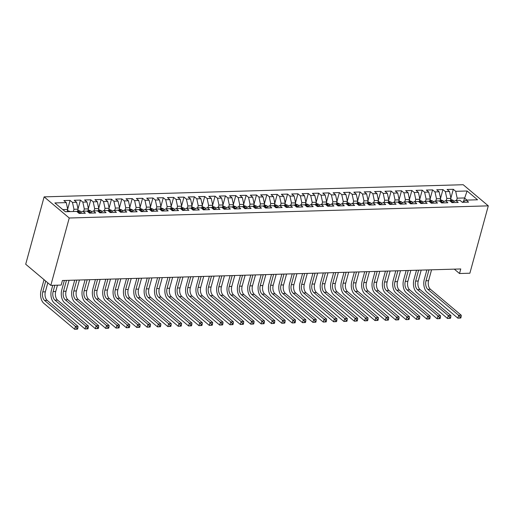 <?xml version="1.0" encoding="UTF-8"?>
<svg xmlns="http://www.w3.org/2000/svg" width="514" height="514" viewBox="0 0 514 514"><rect width="100%" height="100%" fill="white"/><g stroke="black" fill="none" stroke-linecap="round" stroke-linejoin="round"><path stroke-width="0.77" d="M454.312 269.143L459.516 273.525L460.762 268.957L62.419 280.503L61.172 285.071L50.815 285.373L25.7 264.235L44.127 196.868L463.185 184.719L488.3 205.857L69.242 218.007L44.127 196.868M463.397 201.706L467.097 190.99L455.706 191.317L453.297 189.293L447.084 189.473L449.493 191.504L445.349 191.619L442.939 189.595L436.727 189.775L439.136 191.799L434.992 191.921L432.582 189.891L426.369 190.071L428.779 192.101L424.635 192.223L422.225 190.193L416.012 190.373L418.422 192.403L414.278 192.519L411.868 190.495L405.655 190.675L408.065 192.699L403.92 192.821L401.511 190.79L395.298 190.97L397.707 193.001L393.563 193.123L391.154 191.092L384.941 191.272L387.35 193.303L383.206 193.425L380.797 191.394L374.584 191.574L376.993 193.605L372.849 193.72L370.44 191.696L364.227 191.876L366.636 193.9L362.492 194.022L360.083 191.992L353.87 192.172L356.279 194.202L352.135 194.324L349.726 192.294L343.506 192.474L345.916 194.504L341.778 194.62L339.368 192.596L333.149 192.776L335.558 194.8L331.421 194.922L329.011 192.891L322.792 193.078L325.201 195.102L321.064 195.224L318.654 193.193L312.435 193.373L314.844 195.404L310.707 195.526L308.297 193.495L302.078 193.675L304.487 195.706L300.349 195.821L297.94 193.797L291.721 193.977L294.13 196.001L289.986 196.123L287.577 194.093L281.364 194.273L283.773 196.303L279.629 196.425L277.219 194.395L271.007 194.575L273.416 196.605L269.272 196.721L266.862 194.697L260.649 194.877L263.059 196.901L258.915 197.023L256.505 194.999L250.292 195.179L252.702 197.203L248.558 197.325L246.148 195.294L239.935 195.474L242.345 197.504L238.2 197.627L235.791 195.596L229.578 195.776L231.987 197.806L227.843 197.922L225.434 195.898L219.221 196.078L221.63 198.102L217.486 198.224L215.077 196.194L208.864 196.374L211.273 198.404L207.129 198.526L204.72 196.496L198.507 196.676L200.916 198.706L196.772 198.822L194.363 196.798L188.15 196.978L190.559 199.008L186.415 199.124L184.006 197.1L177.793 197.28L180.202 199.303L176.058 199.426L173.648 197.395L167.435 197.575L169.845 199.605L165.701 199.728L163.291 197.697L157.078 197.877L159.488 199.907L155.344 200.023L152.934 197.999L146.721 198.179L149.131 200.203L144.987 200.325L142.577 198.295L136.364 198.475L138.774 200.505L134.629 200.627L132.22 198.597L126.007 198.777L128.416 200.807L124.272 200.929L121.863 198.899L115.65 199.079L118.059 201.109L113.915 201.225L111.506 199.201L105.293 199.381L107.702 201.404L103.558 201.527L101.149 199.496L94.936 199.676L97.345 201.706L93.201 201.829L90.792 199.798L84.579 199.978L86.988 202.008L82.844 202.124L80.435 200.1L74.215 200.28L76.625 202.304L72.487 202.426L70.077 200.396L63.858 200.576L66.267 202.606L67.739 209.461L62.798 209.603M467.097 190.99L477.551 199.785L466.159 200.119L462.343 202.317L459.946 200.299L455.802 200.421L451.986 202.619L449.589 200.601L445.445 200.717L441.629 202.914M462.356 202.323L468.569 202.143L466.159 200.119M451.999 202.625L458.212 202.445L455.802 200.421M435.088 201.019L431.272 203.216L437.498 203.049L435.088 201.019L439.232 200.897L441.642 202.927L447.855 202.747L445.445 200.717M431.285 203.229L428.875 201.199L424.731 201.321L420.915 203.518M404.017 201.918L400.2 204.116L406.426 203.949L404.017 201.918L408.155 201.796L410.57 203.827L416.783 203.647L414.374 201.617L418.518 201.501L420.927 203.525L427.14 203.345L424.731 201.321M400.207 204.129L397.797 202.098L393.66 202.22L389.837 204.418M383.303 202.522L379.48 204.72L385.712 204.546L383.303 202.522L387.44 202.4L389.85 204.431L396.069 204.244L393.66 202.22M379.493 204.726L377.083 202.702L372.946 202.818L369.123 205.015M341.868 203.717L338.051 205.915L344.277 205.748L341.868 203.717L346.012 203.602L348.421 205.626L354.634 205.446L352.225 203.422L356.369 203.3L358.778 205.33L364.998 205.15L362.588 203.12L366.726 202.998L369.136 205.028L375.355 204.848L372.946 202.818M338.064 205.928L335.655 203.897L331.511 204.019L327.694 206.217M310.797 204.623L306.98 206.821L313.206 206.647L310.797 204.623L314.941 204.501L317.35 206.532L323.563 206.352L321.154 204.321L325.298 204.199L327.707 206.23L333.92 206.05L331.511 204.019M306.993 206.827L304.584 204.803L300.439 204.919L296.623 207.116M290.082 205.221L286.266 207.418L292.492 207.251L290.082 205.221L294.226 205.099L296.636 207.129L302.849 206.949L300.439 204.919M286.279 207.431L283.869 205.401L279.725 205.523L275.909 207.72L273.512 205.703L269.368 205.818L265.552 208.022M275.922 207.727L282.135 207.547L279.725 205.523M259.011 206.12L255.195 208.318L261.42 208.151L259.011 206.12L263.155 206.005L265.565 208.029L271.777 207.849L269.368 205.818M255.207 208.331L252.798 206.3L248.654 206.422L244.837 208.62M227.94 207.02L224.123 209.217L230.349 209.05L227.94 207.02L232.084 206.904L234.493 208.928L240.706 208.748L238.297 206.724L242.441 206.602L244.85 208.633L251.063 208.453L248.654 206.422M224.136 209.23L221.727 207.2L217.583 207.322L213.766 209.519M186.511 208.221L182.695 210.419L188.921 210.252L186.511 208.221L190.655 208.106L193.065 210.13L199.278 209.95L196.868 207.926L201.013 207.804L203.422 209.828L209.635 209.648L207.226 207.624L211.37 207.502L213.779 209.532L219.992 209.352L217.583 207.322M182.708 210.432L180.298 208.401L176.154 208.523L172.338 210.721M155.44 209.121L151.624 211.318L157.849 211.151L155.44 209.121L159.584 209.005L161.994 211.029L168.207 210.849L165.797 208.825L169.941 208.703L172.351 210.734L178.564 210.554L176.154 208.523M151.636 211.331L149.227 209.301L145.083 209.423L141.266 211.62M134.726 209.725L130.909 211.922L137.135 211.749L134.726 209.725L138.864 209.603L141.279 211.633L147.492 211.453L145.083 209.423M130.916 211.935L128.506 209.905L124.369 210.027L120.546 212.224M103.655 210.624L99.832 212.822L106.064 212.655L103.655 210.624L107.792 210.502L110.202 212.533L116.421 212.353L114.012 210.322L118.149 210.207L120.559 212.231L126.778 212.051L124.369 210.027M99.844 212.835L97.435 210.804L93.297 210.926L89.475 213.124M66.267 202.606L54.876 202.94L65.329 211.736L76.721 211.402L79.13 213.432L85.35 213.252L82.934 211.222L87.078 211.106L89.487 213.13L95.707 212.95L93.297 210.926M73.341 211.505L73.952 209.282L78.096 209.159L77.338 211.922M72.487 202.426L73.952 209.282M76.625 202.304L78.096 209.159M83.698 211.203L84.309 208.98L88.453 208.857L87.695 211.62M82.844 202.124L84.309 208.98M86.988 202.008L88.453 208.857M82.934 211.222L79.117 213.419M94.056 210.901L94.666 208.678L98.81 208.555L98.052 211.325M93.201 201.829L94.666 208.678M97.345 201.706L98.81 208.555M104.413 210.605L105.023 208.376L109.167 208.26L108.409 211.023M103.558 201.527L105.023 208.376M107.702 201.404L109.167 208.26M114.77 210.303L115.38 208.08L119.524 207.958L118.766 210.721M113.915 201.225L115.38 208.08M118.059 201.109L119.524 207.958M114.012 210.322L110.189 212.52M125.127 210.001L125.737 207.778L129.881 207.656L129.123 210.419M124.272 200.929L125.737 207.778M128.416 200.807L129.881 207.656M135.484 209.699L136.094 207.476L140.238 207.36L139.48 210.123M134.629 200.627L136.094 207.476M138.774 200.505L140.238 207.36M145.841 209.404L146.451 207.181L150.596 207.058L149.837 209.821M144.987 200.325L146.451 207.181M149.131 200.203L150.596 207.058M156.198 209.102L156.809 206.879L160.953 206.756L160.195 209.519M155.344 200.023L156.809 206.879M159.488 199.907L160.953 206.756M166.555 208.8L167.166 206.577L171.31 206.455L170.552 209.217M165.701 199.728L167.166 206.577M169.845 199.605L171.31 206.455M165.797 208.825L161.981 211.023M176.912 208.504L177.523 206.275L181.667 206.159L180.909 208.922M176.058 199.426L177.523 206.275M180.202 199.303L181.667 206.159M187.276 208.202L187.88 205.979L192.024 205.857L191.266 208.62M186.415 199.124L187.88 205.979M190.559 199.008L192.024 205.857M197.633 207.9L198.237 205.677L202.381 205.555L201.623 208.318M196.772 198.822L198.237 205.677M200.916 198.706L202.381 205.555M196.868 207.926L193.052 210.123M207.99 207.598L208.594 205.375L212.738 205.259L211.98 208.022M207.129 198.526L208.594 205.375M211.273 198.404L212.738 205.259M207.226 207.624L203.409 209.821M218.347 207.303L218.951 205.08L223.095 204.957L222.337 207.72M217.486 198.224L218.951 205.08M221.63 198.102L223.095 204.957M228.704 207.001L229.308 204.778L233.452 204.656L232.701 207.418M227.843 197.922L229.308 204.778M231.987 197.806L233.452 204.656M239.061 206.699L239.665 204.476L243.809 204.354L243.058 207.116M238.2 197.627L239.665 204.476M242.345 197.504L243.809 204.354M238.297 206.724L234.48 208.922M249.418 206.397L250.022 204.174L254.167 204.058L253.415 206.821M248.558 197.325L250.022 204.174M252.702 197.203L254.167 204.058M259.776 206.101L260.38 203.878L264.524 203.756L263.772 206.519M258.915 197.023L260.38 203.878M263.059 196.901L264.524 203.756M270.133 205.799L270.737 203.576L274.881 203.454L274.129 206.217M269.272 196.721L270.737 203.576M273.416 196.605L274.881 203.454M280.49 205.497L281.1 203.274L285.238 203.158L284.486 205.921M279.629 196.425L281.1 203.274M283.773 196.303L285.238 203.158M290.847 205.202L291.457 202.979L295.595 202.857L294.843 205.619M289.986 196.123L291.457 202.979M294.13 196.001L295.595 202.857M301.204 204.9L301.814 202.677L305.952 202.555L305.2 205.317M300.349 195.821L301.814 202.677M304.487 195.706L305.952 202.555M311.561 204.598L312.171 202.375L316.309 202.253L315.557 205.015M310.707 195.526L312.171 202.375M314.844 195.404L316.309 202.253M321.918 204.296L322.529 202.073L326.666 201.957L325.915 204.72M321.064 195.224L322.529 202.073M325.201 195.102L326.666 201.957M321.154 204.321L317.337 206.519M332.275 204L332.886 201.777L337.03 201.655L336.272 204.418M331.421 194.922L332.886 201.777M335.558 194.8L337.03 201.655M342.632 203.698L343.243 201.475L347.387 201.353L346.629 204.116M341.778 194.62L343.243 201.475M345.916 194.504L347.387 201.353M352.989 203.396L353.6 201.173L357.744 201.058L356.986 203.82M352.135 194.324L353.6 201.173M356.279 194.202L357.744 201.058M352.225 203.422L348.408 205.619M363.347 203.101L363.957 200.871L368.101 200.756L367.343 203.518M362.492 194.022L363.957 200.871M366.636 193.9L368.101 200.756M362.588 203.12L358.766 205.317M373.704 202.799L374.314 200.576L378.458 200.454L377.7 203.216M372.849 193.72L374.314 200.576M376.993 193.605L378.458 200.454M384.061 202.497L384.671 200.274L388.815 200.152L388.057 202.914M383.206 193.425L384.671 200.274M387.35 193.303L388.815 200.152M394.418 202.195L395.028 199.972L399.172 199.856L398.414 202.619M393.563 193.123L395.028 199.972M397.707 193.001L399.172 199.856M404.775 201.899L405.385 199.676L409.529 199.554L408.771 202.317M403.92 192.821L405.385 199.676M408.065 192.699L409.529 199.554M415.132 201.597L415.742 199.374L419.887 199.252L419.128 202.015M414.278 192.519L415.742 199.374M418.422 192.403L419.887 199.252M414.374 201.617L410.557 203.814M425.489 201.295L426.1 199.072L430.244 198.95L429.486 201.719M424.635 192.223L426.1 199.072M428.779 192.101L430.244 198.95M435.846 201L436.457 198.77L440.601 198.655L439.843 201.417M434.992 191.921L436.457 198.77M439.136 191.799L440.601 198.655M446.203 200.698L446.814 198.475L450.958 198.353L450.2 201.115M445.349 191.619L446.814 198.475M449.493 191.504L450.958 198.353M456.567 200.396L457.171 198.173L464.425 197.961L466.956 200.094M455.706 191.317L457.171 198.173M459.516 273.525L469.873 273.223L488.3 205.857M50.815 285.373L69.242 218.007M70.296 211.601L67.135 211.659L67.739 209.461M453.297 189.293L450.894 198.07M442.939 189.595L440.537 198.365M432.582 189.891L430.179 198.667M422.225 190.193L419.822 198.969M411.868 190.495L409.465 199.265M401.511 190.79L399.108 199.567M391.154 191.092L388.751 199.869M380.797 191.394L378.394 200.171M370.44 191.696L368.037 200.466M360.083 191.992L357.68 200.768M349.726 192.294L347.323 201.07M339.368 192.596L336.966 201.372M329.011 192.891L326.608 201.668M318.654 193.193L316.251 201.97M308.297 193.495L305.894 202.272M297.94 193.797L295.537 202.567M287.577 194.093L285.18 202.869M277.219 194.395L274.823 203.171M266.862 194.697L264.466 203.473M256.505 194.999L254.109 203.769M246.148 195.294L243.752 204.071M235.791 195.596L233.395 204.373M225.434 195.898L223.037 204.668M215.077 196.194L212.68 204.97M204.72 196.496L202.323 205.272M194.363 196.798L191.966 205.574M184.006 197.1L181.603 205.87M173.648 197.395L171.246 206.172M163.291 197.697L160.888 206.474M152.934 197.999L150.531 206.769M142.577 198.295L140.174 207.071M132.22 198.597L129.817 207.373M121.863 198.899L119.46 207.675M111.506 199.201L109.103 207.971M101.149 199.496L98.746 208.273M90.792 199.798L88.389 208.575M80.435 200.1L78.032 208.877M70.077 200.396L67.675 209.172M450.675 199.393L453.521 200.492A3.386 1.979 88.3 0 1 454.158 201.366M460.814 318.005L461.129 316.862L460.094 316.894L459.779 318.037L460.814 318.005L457.884 318.172L427.038 292.209A9.58 5.596 88.3 0 1 424.288 279.359L426.871 269.94M452.506 202.317A3.386 1.979 -91.7 0 0 452.018 201.122C451.138 200.505 450.72 200.518 450.778 201.154A3.386 1.979 88.3 0 1 451.131 201.899M450.688 200.833L450.778 201.154M431.561 269.805L428.58 280.715A6.386 3.733 -91.7 0 0 430.411 289.279L461.257 315.243L458.668 315.32L460.094 316.894M428.972 269.882L425.99 280.785A6.386 3.733 -91.7 0 0 427.821 289.35L458.668 315.32L457.884 318.172L459.779 318.037M461.129 316.862L461.257 315.243M440.318 199.695L443.158 200.794A3.386 1.979 88.3 0 1 443.8 201.668M450.457 318.307L450.772 317.164L449.737 317.196L449.422 318.339L450.457 318.307L447.527 318.474L416.681 292.505A9.58 5.596 88.3 0 1 413.931 279.661L416.507 270.242M442.149 202.612A3.386 1.979 -91.7 0 0 441.661 201.417C440.781 200.807 440.363 200.82 440.421 201.456A3.386 1.979 88.3 0 1 440.774 202.195M440.331 201.135L440.421 201.456M421.204 270.107L418.223 281.01A6.386 3.733 -91.7 0 0 420.054 289.581L450.9 315.545L448.311 315.615L449.737 317.196M418.614 270.178L415.633 281.087A6.386 3.733 -91.7 0 0 417.464 289.652L448.311 315.615L447.527 318.474L449.422 318.339M450.772 317.164L450.9 315.545M429.961 199.991L432.801 201.096A3.386 1.979 88.3 0 1 433.443 201.963M440.1 318.609L440.414 317.466L439.38 317.498L439.065 318.635L440.1 318.609L437.17 318.77L406.323 292.807A9.58 5.596 88.3 0 1 403.574 279.957L406.15 270.537M431.792 202.914A3.386 1.979 -91.7 0 0 431.304 201.719C430.424 201.102 430.006 201.115 430.064 201.758A3.386 1.979 88.3 0 1 430.417 202.497M429.974 201.43L430.064 201.758M410.847 270.403L407.859 281.312A6.386 3.733 -91.7 0 0 409.697 289.877L440.543 315.84L437.954 315.917L439.38 317.498M408.257 270.48L405.27 281.389A6.386 3.733 -91.7 0 0 407.107 289.954L437.954 315.917L437.17 318.77L439.065 318.635M440.414 317.466L440.543 315.84M419.604 200.293L422.444 201.392A3.386 1.979 88.3 0 1 423.086 202.265M429.743 318.905L430.057 317.768L429.023 317.793L428.708 318.937L429.743 318.905L426.813 319.072L395.966 293.108A9.58 5.596 88.3 0 1 393.216 280.258L395.793 270.839M421.435 203.216A3.386 1.979 -91.7 0 0 420.947 202.021C420.066 201.404 419.649 201.417 419.707 202.053A3.386 1.979 88.3 0 1 420.06 202.799M419.617 201.732L419.707 202.053M400.49 270.705L397.502 281.614A6.386 3.733 -91.7 0 0 399.339 290.179L430.186 316.142L427.597 316.219L429.023 317.793M397.9 270.782L394.913 281.685A6.386 3.733 -91.7 0 0 396.75 290.256L427.597 316.219L426.813 319.072L428.708 318.937M430.057 317.768L430.186 316.142M409.24 200.595L412.087 201.694A3.386 1.979 88.3 0 1 412.729 202.567M419.385 319.207L419.7 318.063L418.659 318.095L418.351 319.239L419.385 319.207L416.456 319.374L385.609 293.41A9.58 5.596 88.3 0 1 382.859 280.56L385.436 271.141M411.078 203.512A3.386 1.979 -91.7 0 0 410.59 202.323C409.703 201.706 409.292 201.719 409.35 202.355A3.386 1.979 88.3 0 1 409.703 203.094M409.26 202.034L409.35 202.355M390.132 271.007L387.145 281.916A6.386 3.733 -91.7 0 0 388.982 290.481L419.829 316.444L417.239 316.521L418.659 318.095M387.543 271.077L384.556 281.987A6.386 3.733 -91.7 0 0 386.387 290.551L417.239 316.521L416.456 319.374L418.351 319.239M419.7 318.063L419.829 316.444M398.883 200.897L401.73 201.996A3.386 1.979 88.3 0 1 402.372 202.869M409.028 319.509L409.343 318.365L408.302 318.397L407.994 319.535L409.028 319.509L406.099 319.676L375.252 293.706A9.58 5.596 88.3 0 1 372.502 280.862L375.079 271.443M400.721 203.814A3.386 1.979 -91.7 0 0 400.233 202.619C399.346 202.008 398.935 202.015 398.992 202.657A3.386 1.979 88.3 0 1 399.339 203.396M398.903 202.336L398.992 202.657M379.775 271.302L376.788 282.212A6.386 3.733 -91.7 0 0 378.619 290.776L409.472 316.746L406.882 316.817L408.302 318.397M377.186 271.379L374.198 282.289A6.386 3.733 -91.7 0 0 376.03 290.853L406.882 316.817L406.099 319.676L407.994 319.535M409.343 318.365L409.472 316.746M388.526 201.192L391.372 202.298A3.386 1.979 88.3 0 1 392.015 203.165M398.671 319.804L398.986 318.667L397.945 318.693L397.637 319.837L398.671 319.804L395.741 319.971L364.895 294.008A9.58 5.596 88.3 0 1 362.145 281.158L364.722 271.739M390.364 204.116A3.386 1.979 -91.7 0 0 389.875 202.921C388.989 202.304 388.578 202.317 388.635 202.959A3.386 1.979 88.3 0 1 388.982 203.698M388.545 202.632L388.635 202.959M369.418 271.604L366.431 282.514A6.386 3.733 -91.7 0 0 368.262 291.078L399.115 317.042L396.525 317.119L397.945 318.693M366.829 271.681L363.841 282.591A6.386 3.733 -91.7 0 0 365.672 291.155L396.525 317.119L395.741 319.971L397.637 319.837M398.986 318.667L399.115 317.042M378.169 201.494L381.015 202.593A3.386 1.979 88.3 0 1 381.658 203.467M388.314 320.106L388.629 318.963L387.588 318.995L387.28 320.138L388.314 320.106L385.384 320.273L354.538 294.31A9.58 5.596 88.3 0 1 351.788 281.46L354.364 272.041M380.007 204.418A3.386 1.979 -91.7 0 0 379.518 203.223C378.632 202.606 378.22 202.619 378.278 203.255A3.386 1.979 88.3 0 1 378.625 204M378.188 202.934L378.278 203.255M359.061 271.906L356.074 282.816A6.386 3.733 -91.7 0 0 357.905 291.38L388.757 317.344L386.168 317.421L387.588 318.995M356.472 271.983L353.484 282.886A6.386 3.733 -91.7 0 0 355.315 291.457L386.168 317.421L385.384 320.273L387.28 320.138M388.629 318.963L388.757 317.344M367.812 201.796L370.658 202.895A3.386 1.979 88.3 0 1 371.294 203.769M377.957 320.408L378.272 319.265L377.231 319.297L376.923 320.44L377.957 320.408L375.027 320.575L344.181 294.612A9.58 5.596 88.3 0 1 341.431 281.762L344.007 272.343M369.65 204.713A3.386 1.979 -91.7 0 0 369.161 203.518C368.275 202.908 367.863 202.921 367.921 203.557A3.386 1.979 88.3 0 1 368.268 204.296M367.831 203.236L367.921 203.557M348.704 272.208L345.716 283.111A6.386 3.733 -91.7 0 0 347.548 291.682L378.4 317.646L375.811 317.716L377.231 319.297M346.115 272.279L343.127 283.188A6.386 3.733 -91.7 0 0 344.958 291.753L375.811 317.716L375.027 320.575L376.923 320.44M378.272 319.265L378.4 317.646M357.455 202.092L360.301 203.197A3.386 1.979 88.3 0 1 360.937 204.064M367.6 320.71L367.908 319.567L366.874 319.599L366.566 320.736L367.6 320.71L364.67 320.871L333.824 294.907A9.58 5.596 88.3 0 1 331.074 282.064L333.65 272.645M359.292 205.015A3.386 1.979 -91.7 0 0 358.804 203.82C357.917 203.203 357.506 203.216 357.564 203.859A3.386 1.979 88.3 0 1 357.911 204.598M357.474 203.538L357.564 203.859M338.347 272.504L335.359 283.413A6.386 3.733 -91.7 0 0 337.19 291.978L368.043 317.948L365.454 318.018L366.874 319.599M335.758 272.581L332.77 283.49A6.386 3.733 -91.7 0 0 334.601 292.055L365.454 318.018L364.67 320.871L366.566 320.736M367.908 319.567L368.043 317.948M347.098 202.394L349.944 203.493A3.386 1.979 88.3 0 1 350.58 204.366M357.243 321.006L357.551 319.869L356.517 319.894L356.208 321.038L357.243 321.006L354.313 321.173L323.467 295.209A9.58 5.596 88.3 0 1 320.717 282.359L323.293 272.94M348.935 205.317A3.386 1.979 -91.7 0 0 348.447 204.122C347.56 203.505 347.149 203.518 347.207 204.154A3.386 1.979 88.3 0 1 347.554 204.9M347.117 203.833L347.207 204.154M327.99 272.805L325.002 283.715A6.386 3.733 -91.7 0 0 326.833 292.28L357.68 318.243L355.09 318.32L356.517 319.894M325.401 272.883L322.413 283.792A6.386 3.733 -91.7 0 0 324.244 292.357L355.09 318.32L354.313 321.173L356.208 321.038M357.551 319.869L357.68 318.243M336.741 202.696L339.587 203.795A3.386 1.979 88.3 0 1 340.223 204.668M346.886 321.308L347.194 320.164L346.16 320.196L345.851 321.34L346.886 321.308L343.956 321.475L313.11 295.511A9.58 5.596 88.3 0 1 310.36 282.661L312.936 273.242M338.578 205.613A3.386 1.979 -91.7 0 0 338.09 204.424C337.203 203.807 336.792 203.82 336.85 204.456A3.386 1.979 88.3 0 1 337.197 205.202M336.76 204.135L336.85 204.456M317.633 273.107L314.645 284.017A6.386 3.733 -91.7 0 0 316.476 292.582L347.323 318.545L344.733 318.622L346.16 320.196M315.043 273.178L312.056 284.088A6.386 3.733 -91.7 0 0 313.887 292.652L344.733 318.622L343.956 321.475L345.851 321.34M347.194 320.164L347.323 318.545M326.384 202.998L329.23 204.097A3.386 1.979 88.3 0 1 329.866 204.97M336.529 321.61L336.837 320.466L335.803 320.498L335.494 321.635L336.529 321.61L333.599 321.777L302.752 295.807A9.58 5.596 88.3 0 1 300.003 282.963L302.579 273.544M328.221 205.915A3.386 1.979 -91.7 0 0 327.733 204.72C326.846 204.109 326.435 204.116 326.493 204.758A3.386 1.979 88.3 0 1 326.84 205.497M326.403 204.437L326.493 204.758M307.276 273.409L304.288 284.313A6.386 3.733 -91.7 0 0 306.119 292.877L336.966 318.847L334.376 318.918L335.803 320.498M304.686 273.48L301.699 284.39A6.386 3.733 -91.7 0 0 303.53 292.954L334.376 318.918L333.599 321.777L335.494 321.635M336.837 320.466L336.966 318.847M316.026 203.293L318.873 204.399A3.386 1.979 88.3 0 1 319.509 205.266M326.172 321.905L326.48 320.768L325.446 320.794L325.137 321.937L326.172 321.905L323.242 322.072L292.395 296.109A9.58 5.596 88.3 0 1 289.645 283.259L292.222 273.84M317.864 206.217A3.386 1.979 -91.7 0 0 317.376 205.022C316.489 204.405 316.078 204.418 316.136 205.06A3.386 1.979 88.3 0 1 316.483 205.799M316.046 204.733L316.136 205.06M296.919 273.705L293.931 284.615A6.386 3.733 -91.7 0 0 295.762 293.179L326.608 319.143L324.019 319.22L325.446 320.794M294.329 273.782L291.342 284.692A6.386 3.733 -91.7 0 0 293.173 293.256L324.019 319.22L323.242 322.072L325.137 321.937M326.48 320.768L326.608 319.143M305.669 203.595L308.516 204.694A3.386 1.979 88.3 0 1 309.152 205.568M315.814 322.207L316.123 321.064L315.088 321.096L314.774 322.239L315.814 322.207L312.885 322.374L282.038 296.411A9.58 5.596 88.3 0 1 279.288 283.561L281.865 274.142M307.507 206.519A3.386 1.979 -91.7 0 0 307.019 205.324C306.132 204.707 305.721 204.72 305.772 205.356A3.386 1.979 88.3 0 1 306.126 206.101M305.689 205.035L305.772 205.356M286.555 274.007L283.574 284.917A6.386 3.733 -91.7 0 0 285.405 293.481L316.251 319.445L313.662 319.522L315.088 321.096M283.966 274.084L280.985 284.987A6.386 3.733 -91.7 0 0 282.816 293.558L313.662 319.522L312.885 322.374L314.774 322.239M316.123 321.064L316.251 319.445M295.312 203.897L298.159 204.996A3.386 1.979 88.3 0 1 298.795 205.87M305.457 322.509L305.766 321.366L304.731 321.398L304.416 322.541L305.457 322.509L302.528 322.676L271.681 296.713A9.58 5.596 88.3 0 1 268.931 283.863L271.508 274.444M297.15 206.814A3.386 1.979 -91.7 0 0 296.662 205.619C295.775 205.009 295.364 205.022 295.415 205.658A3.386 1.979 88.3 0 1 295.768 206.397M295.332 205.337L295.415 205.658M276.198 274.309L273.217 285.212A6.386 3.733 -91.7 0 0 275.048 293.783L305.894 319.747L303.305 319.824L304.731 321.398M273.609 274.38L270.627 285.289A6.386 3.733 -91.7 0 0 272.459 293.854L303.305 319.824L302.528 322.676L304.416 322.541M305.766 321.366L305.894 319.747M284.955 204.199L287.801 205.298A3.386 1.979 88.3 0 1 288.438 206.165M295.1 322.811L295.409 321.668L294.374 321.7L294.059 322.837L295.1 322.811L292.17 322.978L261.318 297.008A9.58 5.596 88.3 0 1 258.574 284.165L261.151 274.746M286.793 207.116A3.386 1.979 -91.7 0 0 286.304 205.921C285.418 205.304 285.007 205.317 285.058 205.96A3.386 1.979 88.3 0 1 285.411 206.699M284.968 205.639L285.058 205.96M265.841 274.604L262.86 285.514A6.386 3.733 -91.7 0 0 264.691 294.079L295.537 320.049L292.948 320.119L294.374 321.7M263.252 274.682L260.27 285.591A6.386 3.733 -91.7 0 0 262.101 294.156L292.948 320.119L292.17 322.978L294.059 322.837M295.409 321.668L295.537 320.049M274.598 204.495L277.444 205.594A3.386 1.979 88.3 0 1 278.08 206.467M284.743 323.107L285.052 321.97L284.017 321.995L283.702 323.139L284.743 323.107L281.813 323.274L250.96 297.31A9.58 5.596 88.3 0 1 248.217 284.46L250.793 275.041M276.436 207.418A3.386 1.979 -91.7 0 0 275.947 206.223C275.061 205.606 274.649 205.619 274.701 206.262A3.386 1.979 88.3 0 1 275.054 207.001M274.611 205.934L274.701 206.262M255.484 274.906L252.502 285.816A6.386 3.733 -91.7 0 0 254.334 294.381L285.18 320.344L282.591 320.421L284.017 321.995M252.894 274.984L249.913 285.893A6.386 3.733 -91.7 0 0 251.744 294.458L282.591 320.421L281.813 323.274L283.702 323.139M285.052 321.97L285.18 320.344M264.241 204.797L267.087 205.896A3.386 1.979 88.3 0 1 267.723 206.769M274.386 323.409L274.694 322.265L273.66 322.297L273.345 323.441L274.386 323.409L271.456 323.576L240.603 297.612A9.58 5.596 88.3 0 1 237.86 284.762L240.436 275.343M266.079 207.72A3.386 1.979 -91.7 0 0 265.59 206.525C264.704 205.908 264.286 205.921 264.344 206.557A3.386 1.979 88.3 0 1 264.697 207.303M264.254 206.236L264.344 206.557M245.127 275.208L242.145 286.118A6.386 3.733 -91.7 0 0 243.977 294.683L274.823 320.646L272.234 320.723L273.66 322.297M242.537 275.286L239.556 286.189A6.386 3.733 -91.7 0 0 241.387 294.753L272.234 320.723L271.456 323.576L273.345 323.441M274.694 322.265L274.823 320.646M253.884 205.099L256.73 206.198A3.386 1.979 88.3 0 1 257.366 207.071M264.023 323.711L264.337 322.567L263.303 322.599L262.988 323.736L264.023 323.711L261.099 323.878L230.246 297.908A9.58 5.596 88.3 0 1 227.503 285.064L230.079 275.645M255.721 208.016A3.386 1.979 -91.7 0 0 255.233 206.821C254.346 206.21 253.929 206.217 253.987 206.859A3.386 1.979 88.3 0 1 254.34 207.598M253.897 206.538L253.987 206.859M234.769 275.51L231.788 286.414A6.386 3.733 -91.7 0 0 233.619 294.978L264.466 320.948L261.877 321.019L263.303 322.599M232.18 275.581L229.199 286.491A6.386 3.733 -91.7 0 0 231.03 295.055L261.877 321.019L261.099 323.878L262.988 323.736M264.337 322.567L264.466 320.948M243.527 205.394L246.373 206.499A3.386 1.979 88.3 0 1 247.009 207.367M253.665 324.013L253.98 322.869L252.946 322.895L252.631 324.038L253.665 324.013L250.742 324.173L219.889 298.21A9.58 5.596 88.3 0 1 217.146 285.36L219.722 275.941M245.364 208.318A3.386 1.979 -91.7 0 0 244.876 207.123C243.989 206.506 243.572 206.519 243.63 207.161A3.386 1.979 88.3 0 1 243.983 207.9M243.54 206.834L243.63 207.161M224.412 275.806L221.431 286.716A6.386 3.733 -91.7 0 0 223.262 295.28L254.109 321.244L251.519 321.321L252.946 322.895M221.823 275.883L218.842 286.793A6.386 3.733 -91.7 0 0 220.673 295.357L251.519 321.321L250.742 324.173L252.631 324.038M253.98 322.869L254.109 321.244M233.17 205.696L236.016 206.795A3.386 1.979 88.3 0 1 236.652 207.669M243.308 324.308L243.623 323.171L242.589 323.197L242.274 324.34L243.308 324.308L240.385 324.475L209.532 298.512A9.58 5.596 88.3 0 1 206.789 285.662L209.365 276.243M235.001 208.62A3.386 1.979 -91.7 0 0 234.519 207.425C233.632 206.808 233.215 206.821 233.272 207.457A3.386 1.979 88.3 0 1 233.626 208.202M233.183 207.136L233.272 207.457M214.055 276.108L211.074 287.018A6.386 3.733 -91.7 0 0 212.905 295.582L243.752 321.546L241.162 321.623L242.589 323.197M211.466 276.185L208.485 287.088A6.386 3.733 -91.7 0 0 210.316 295.659L241.162 321.623L240.385 324.475L242.274 324.34M243.623 323.171L243.752 321.546M222.813 205.998L225.659 207.097A3.386 1.979 88.3 0 1 226.295 207.971M232.951 324.61L233.266 323.467L232.232 323.499L231.917 324.642L232.951 324.61L230.021 324.777L199.175 298.814A9.58 5.596 88.3 0 1 196.432 285.964L199.008 276.545M224.644 208.915A3.386 1.979 -91.7 0 0 224.162 207.72C223.275 207.11 222.858 207.123 222.915 207.759A3.386 1.979 88.3 0 1 223.269 208.498M222.825 207.438L222.915 207.759M203.698 276.41L200.717 287.313A6.386 3.733 -91.7 0 0 202.548 295.884L233.395 321.848L230.805 321.925L232.232 323.499M201.109 276.481L198.128 287.39A6.386 3.733 -91.7 0 0 199.959 295.955L230.805 321.925L230.021 324.777L231.917 324.642M233.266 323.467L233.395 321.848M212.455 206.3L215.302 207.399A3.386 1.979 88.3 0 1 215.938 208.266M222.594 324.912L222.909 323.769L221.875 323.801L221.56 324.938L222.594 324.912L219.664 325.079L188.818 299.109A9.58 5.596 88.3 0 1 186.074 286.266L188.651 276.847M214.287 209.217A3.386 1.979 -91.7 0 0 213.805 208.022C212.918 207.405 212.5 207.418 212.558 208.061A3.386 1.979 88.3 0 1 212.912 208.8M212.468 207.74L212.558 208.061M193.341 276.705L190.36 287.615A6.386 3.733 -91.7 0 0 192.191 296.18L223.037 322.149L220.448 322.22L221.875 323.801M190.752 276.783L187.771 287.692A6.386 3.733 -91.7 0 0 189.602 296.257L220.448 322.22L219.664 325.079L221.56 324.938M222.909 323.769L223.037 322.149M202.098 206.596L204.945 207.695A3.386 1.979 88.3 0 1 205.581 208.568M212.237 325.208L212.552 324.071L211.517 324.096L211.203 325.24L212.237 325.208L209.307 325.375L178.461 299.411A9.58 5.596 88.3 0 1 175.717 286.561L178.294 277.142M203.929 209.519A3.386 1.979 -91.7 0 0 203.448 208.324C202.561 207.707 202.143 207.72 202.201 208.363A3.386 1.979 88.3 0 1 202.555 209.102M202.111 208.035L202.201 208.363M182.984 277.007L180.003 287.917A6.386 3.733 -91.7 0 0 181.834 296.482L212.68 322.445L210.091 322.522L211.517 324.096M180.395 277.085L177.414 287.994A6.386 3.733 -91.7 0 0 179.245 296.559L210.091 322.522L209.307 325.375L211.203 325.24M212.552 324.071L212.68 322.445M191.741 206.898L194.588 207.997A3.386 1.979 88.3 0 1 195.224 208.87M201.88 325.51L202.195 324.366L201.16 324.398L200.846 325.542L201.88 325.51L198.95 325.677L168.104 299.713A9.58 5.596 88.3 0 1 165.36 286.863L167.937 277.444M193.572 209.821A3.386 1.979 -91.7 0 0 193.091 208.626C192.204 208.009 191.786 208.022 191.844 208.658A3.386 1.979 88.3 0 1 192.197 209.404M191.754 208.337L191.844 208.658M172.627 277.309L169.646 288.219A6.386 3.733 -91.7 0 0 171.477 296.784L202.323 322.747L199.734 322.824L201.16 324.398M170.038 277.387L167.056 288.29A6.386 3.733 -91.7 0 0 168.888 296.854L199.734 322.824L198.95 325.677L200.846 325.542M202.195 324.366L202.323 322.747M181.384 207.2L184.23 208.298A3.386 1.979 88.3 0 1 184.867 209.172M191.523 325.812L191.838 324.668L190.803 324.7L190.488 325.844L191.523 325.812L188.593 325.979L157.747 300.009A9.58 5.596 88.3 0 1 154.997 287.165L157.58 277.746M183.215 210.117A3.386 1.979 -91.7 0 0 182.727 208.922C181.847 208.311 181.429 208.318 181.487 208.96A3.386 1.979 88.3 0 1 181.84 209.699M181.397 208.639L181.487 208.96M162.27 277.611L159.289 288.515A6.386 3.733 -91.7 0 0 161.12 297.079L191.966 323.049L189.377 323.12L190.803 324.7M159.681 277.682L156.699 288.592A6.386 3.733 -91.7 0 0 158.53 297.156L189.377 323.12L188.593 325.979L190.488 325.844M191.838 324.668L191.966 323.049M171.027 207.495L173.867 208.6A3.386 1.979 88.3 0 1 174.509 209.468M181.166 326.114L181.481 324.97L180.446 325.002L180.131 326.139L181.166 326.114L178.236 326.274L147.389 300.311A9.58 5.596 88.3 0 1 144.64 287.461L147.216 278.042M172.858 210.419A3.386 1.979 -91.7 0 0 172.37 209.224C171.49 208.607 171.072 208.62 171.13 209.262A3.386 1.979 88.3 0 1 171.483 210.001M171.04 208.935L171.13 209.262M151.913 277.907L148.931 288.817A6.386 3.733 -91.7 0 0 150.763 297.381L181.609 323.345L179.02 323.422L180.446 325.002M149.323 277.984L146.342 288.894A6.386 3.733 -91.7 0 0 148.173 297.458L179.02 323.422L178.236 326.274L180.131 326.139M181.481 324.97L181.609 323.345M160.67 207.797L163.51 208.896A3.386 1.979 88.3 0 1 164.152 209.77M170.809 326.409L171.123 325.272L170.089 325.298L169.774 326.441L170.809 326.409L167.879 326.576L137.032 300.613A9.58 5.596 88.3 0 1 134.282 287.763L136.859 278.344M162.501 210.721A3.386 1.979 -91.7 0 0 162.013 209.526C161.133 208.909 160.715 208.922 160.773 209.558A3.386 1.979 88.3 0 1 161.126 210.303M160.683 209.237L160.773 209.558M141.556 278.209L138.568 289.119A6.386 3.733 -91.7 0 0 140.406 297.683L171.252 323.647L168.663 323.724L170.089 325.298M138.966 278.286L135.979 289.189A6.386 3.733 -91.7 0 0 137.816 297.76L168.663 323.724L167.879 326.576L169.774 326.441M171.123 325.272L171.252 323.647M150.313 208.099L153.153 209.198A3.386 1.979 88.3 0 1 153.795 210.072M160.452 326.711L160.766 325.568L159.732 325.6L159.417 326.743L160.452 326.711L157.522 326.878L126.675 300.915A9.58 5.596 88.3 0 1 123.925 288.065L126.502 278.646M152.144 211.016A3.386 1.979 -91.7 0 0 151.656 209.828C150.775 209.211 150.358 209.224 150.416 209.86A3.386 1.979 88.3 0 1 150.769 210.599M150.326 209.539L150.416 209.86M131.198 278.511L128.211 289.421A6.386 3.733 -91.7 0 0 130.048 297.985L160.895 323.948L158.306 324.026L159.732 325.6M128.609 278.582L125.622 289.491A6.386 3.733 -91.7 0 0 127.459 298.056L158.306 324.026L157.522 326.878L159.417 326.743M160.766 325.568L160.895 323.948M139.949 208.401L142.796 209.5A3.386 1.979 88.3 0 1 143.438 210.374M150.094 327.013L150.409 325.87L149.368 325.902L149.06 327.039L150.094 327.013L147.165 327.18L116.318 301.21A9.58 5.596 88.3 0 1 113.568 288.367L116.145 278.948M141.787 211.318A3.386 1.979 -91.7 0 0 141.299 210.123C140.412 209.513 140.001 209.519 140.059 210.162A3.386 1.979 88.3 0 1 140.412 210.901M139.969 209.84L140.059 210.162M120.841 278.806L117.854 289.716A6.386 3.733 -91.7 0 0 119.691 298.281L150.538 324.25L147.948 324.321L149.368 325.902M118.252 278.884L115.264 289.793A6.386 3.733 -91.7 0 0 117.102 298.358L147.948 324.321L147.165 327.18L149.06 327.039M150.409 325.87L150.538 324.25M129.592 208.697L132.439 209.802A3.386 1.979 88.3 0 1 133.081 210.669M139.737 327.309L140.052 326.172L139.011 326.197L138.703 327.341L139.737 327.309L136.808 327.476L105.961 301.512A9.58 5.596 88.3 0 1 103.211 288.662L105.788 279.243M131.43 211.62A3.386 1.979 -91.7 0 0 130.941 210.425C130.055 209.808 129.644 209.821 129.701 210.464A3.386 1.979 88.3 0 1 130.048 211.203M129.612 210.136L129.701 210.464M110.484 279.108L107.497 290.018A6.386 3.733 -91.7 0 0 109.328 298.583L140.181 324.546L137.591 324.623L139.011 326.197M107.895 279.186L104.907 290.095A6.386 3.733 -91.7 0 0 106.739 298.66L137.591 324.623L136.808 327.476L138.703 327.341M140.052 326.172L140.181 324.546M119.235 208.999L122.081 210.097A3.386 1.979 88.3 0 1 122.724 210.971M129.38 327.611L129.695 326.467L128.654 326.499L128.346 327.643L129.38 327.611L126.45 327.778L95.604 301.814A9.58 5.596 88.3 0 1 92.854 288.964L95.431 279.545M121.073 211.922A3.386 1.979 -91.7 0 0 120.584 210.727C119.698 210.11 119.287 210.123 119.344 210.759A3.386 1.979 88.3 0 1 119.691 211.505M119.254 210.438L119.344 210.759M100.127 279.41L97.14 290.32A6.386 3.733 -91.7 0 0 98.971 298.885L129.824 324.848L127.234 324.925L128.654 326.499M97.538 279.487L94.55 290.391A6.386 3.733 -91.7 0 0 96.381 298.955L127.234 324.925L126.45 327.778L128.346 327.643M129.695 326.467L129.824 324.848M108.878 209.301L111.724 210.399A3.386 1.979 88.3 0 1 112.367 211.273M119.023 327.913L119.338 326.769L118.297 326.801L117.989 327.945L119.023 327.913L116.093 328.08L85.247 302.11A9.58 5.596 88.3 0 1 82.497 289.266L85.073 279.847M110.716 212.218A3.386 1.979 -91.7 0 0 110.227 211.023C109.341 210.412 108.929 210.425 108.987 211.061A3.386 1.979 88.3 0 1 109.334 211.8M108.897 210.74L108.987 211.061M89.77 279.712L86.782 290.616A6.386 3.733 -91.7 0 0 88.614 299.187L119.466 325.15L116.877 325.221L118.297 326.801M87.181 279.783L84.193 290.693A6.386 3.733 -91.7 0 0 86.024 299.257L116.877 325.221L116.093 328.08L117.989 327.945M119.338 326.769L119.466 325.15M98.521 209.596L101.367 210.701A3.386 1.979 88.3 0 1 102.01 211.569M108.666 328.215L108.981 327.071L107.94 327.103L107.632 328.24L108.666 328.215L105.736 328.375L74.89 302.412A9.58 5.596 88.3 0 1 72.14 289.568L74.716 280.149M100.358 212.52A3.386 1.979 -91.7 0 0 99.87 211.325C98.984 210.708 98.572 210.721 98.63 211.363A3.386 1.979 88.3 0 1 98.977 212.102M98.54 211.036L98.63 211.363M79.413 280.008L76.425 290.918A6.386 3.733 -91.7 0 0 78.256 299.482L109.109 325.446L106.52 325.523L107.94 327.103M76.824 280.085L73.836 290.995A6.386 3.733 -91.7 0 0 75.667 299.559L106.52 325.523L105.736 328.375L107.632 328.24M108.981 327.071L109.109 325.446M88.164 209.898L91.01 210.997A3.386 1.979 88.3 0 1 91.646 211.871M98.309 328.51L98.617 327.373L97.583 327.399L97.275 328.542L98.309 328.51L95.379 328.677L64.533 302.714A9.58 5.596 88.3 0 1 61.783 289.864L64.359 280.445M90.001 212.822A3.386 1.979 -91.7 0 0 89.513 211.627C88.626 211.01 88.215 211.023 88.273 211.659A3.386 1.979 88.3 0 1 88.62 212.404M88.183 211.338L88.273 211.659M69.056 280.31L66.068 291.22A6.386 3.733 -91.7 0 0 67.899 299.784L98.752 325.748L96.163 325.825L97.583 327.399M66.467 280.387L63.479 291.297A6.386 3.733 -91.7 0 0 65.31 299.861L96.163 325.825L95.379 328.677L97.275 328.542M98.617 327.373L98.752 325.748M77.807 210.2L80.653 211.299A3.386 1.979 88.3 0 1 81.289 212.173M87.952 328.812L88.26 327.669L87.226 327.701L86.917 328.844L87.952 328.812L85.022 328.979L54.176 303.016A9.58 5.596 88.3 0 1 51.426 290.166L52.756 285.315M79.644 213.117A3.386 1.979 -91.7 0 0 79.156 211.929C78.269 211.312 77.858 211.325 77.916 211.961A3.386 1.979 88.3 0 1 78.263 212.7M77.826 211.639L77.916 211.961M57.446 285.18L55.711 291.522A6.386 3.733 -91.7 0 0 57.542 300.086L88.389 326.049L85.799 326.127L87.226 327.701M54.857 285.251L53.122 291.592A6.386 3.733 -91.7 0 0 54.953 300.157L85.799 326.127L85.022 328.979L86.917 328.844M88.26 327.669L88.389 326.049M70.238 211.569L67.45 210.502M77.595 329.114L77.903 327.971L76.869 328.003L76.56 329.14L77.595 329.114L74.665 329.281L43.819 303.311A9.58 5.596 88.3 0 1 41.069 290.468L44.024 279.655M47.808 282.841L45.354 291.817A6.386 3.733 -91.7 0 0 47.185 300.382L78.032 326.351L75.442 326.422L76.869 328.003M45.72 281.087L42.765 291.894A6.386 3.733 -91.7 0 0 44.596 300.459L75.442 326.422L74.665 329.281L76.56 329.14M77.903 327.971L78.032 326.351M453.457 200.466L450.354 200.556M428.58 280.715L425.99 280.785M430.411 289.279L427.821 289.35M451.684 202.362L452.018 201.122M443.1 200.768L439.997 200.858M418.223 281.01L415.633 281.087M420.054 289.581L417.464 289.652M441.327 202.664L441.661 201.417M432.743 201.064L429.64 201.154M407.859 281.312L405.27 281.389M409.697 289.877L407.107 289.954M430.97 202.959L431.304 201.719M422.386 201.366L419.283 201.456M397.502 281.614L394.913 281.685M399.339 290.179L396.75 290.256M420.606 203.261L420.947 202.021M412.029 201.668L408.926 201.758M387.145 281.916L384.556 281.987M388.982 290.481L386.387 290.551M410.249 203.563L410.59 202.323M401.672 201.963L398.568 202.053M376.788 282.212L374.198 282.289M378.619 290.776L376.03 290.853M399.892 203.865L400.233 202.619M391.315 202.265L388.211 202.355M366.431 282.514L363.841 282.591M368.262 291.078L365.672 291.155M389.535 204.161L389.875 202.921M380.958 202.567L377.854 202.657M356.074 282.816L353.484 282.886M357.905 291.38L355.315 291.457M379.178 204.463L379.518 203.223M370.6 202.869L367.497 202.959M345.716 283.111L343.127 283.188M347.548 291.682L344.958 291.753M368.821 204.765L369.161 203.518M360.243 203.165L357.14 203.255M335.359 283.413L332.77 283.49M337.19 291.978L334.601 292.055M358.464 205.06L358.804 203.82M349.886 203.467L346.783 203.557M325.002 283.715L322.413 283.792M326.833 292.28L324.244 292.357M348.106 205.362L348.447 204.122M339.529 203.769L336.426 203.859M314.645 284.017L312.056 284.088M316.476 292.582L313.887 292.652M337.749 205.664L338.09 204.424M329.172 204.064L326.069 204.154M304.288 284.313L301.699 284.39M306.119 292.877L303.53 292.954M327.392 205.966L327.733 204.72M318.815 204.366L315.712 204.456M293.931 284.615L291.342 284.692M295.762 293.179L293.173 293.256M317.035 206.262L317.376 205.022M308.458 204.668L305.355 204.758M283.574 284.917L280.985 284.987M285.405 293.481L282.816 293.558M306.678 206.564L307.019 205.324M298.101 204.97L294.997 205.06M273.217 285.212L270.627 285.289M275.048 293.783L272.459 293.854M296.321 206.866L296.662 205.619M287.744 205.266L284.64 205.356M262.86 285.514L260.27 285.591M264.691 294.079L262.101 294.156M285.964 207.161L286.304 205.921M277.387 205.568L274.283 205.658M252.502 285.816L249.913 285.893M254.334 294.381L251.744 294.458M275.607 207.463L275.947 206.223M267.029 205.87L263.92 205.96M242.145 286.118L239.556 286.189M243.977 294.683L241.387 294.753M265.25 207.765L265.59 206.525M256.672 206.165L253.563 206.255M231.788 286.414L229.199 286.491M233.619 294.978L231.03 295.055M254.893 208.067L255.233 206.821M246.309 206.467L243.206 206.557M221.431 286.716L218.842 286.793M223.262 295.28L220.673 295.357M244.536 208.363L244.876 207.123M235.952 206.769L232.848 206.859M211.074 287.018L208.485 287.088M212.905 295.582L210.316 295.659M234.178 208.665L234.519 207.425M225.595 207.071L222.491 207.161M200.717 287.313L198.128 287.39M202.548 295.884L199.959 295.955M223.821 208.967L224.162 207.72M215.237 207.367L212.134 207.457M190.36 287.615L187.771 287.692M192.191 296.18L189.602 296.257M213.464 209.262L213.805 208.022M204.88 207.669L201.777 207.759M180.003 287.917L177.414 287.994M181.834 296.482L179.245 296.559M203.107 209.564L203.448 208.324M194.523 207.971L191.42 208.061M169.646 288.219L167.056 288.29M171.477 296.784L168.888 296.854M192.75 209.866L193.091 208.626M184.166 208.273L181.063 208.363M159.289 288.515L156.699 288.592M161.12 297.079L158.53 297.156M182.393 210.168L182.727 208.922M173.809 208.568L170.706 208.658M148.931 288.817L146.342 288.894M150.763 297.381L148.173 297.458M172.036 210.464L172.37 209.224M163.452 208.87L160.349 208.96M138.568 289.119L135.979 289.189M140.406 297.683L137.816 297.76M161.679 210.766L162.013 209.526M153.095 209.172L149.992 209.262M128.211 289.421L125.622 289.491M130.048 297.985L127.459 298.056M151.315 211.068L151.656 209.828M142.738 209.468L139.635 209.558M117.854 289.716L115.264 289.793M119.691 298.281L117.102 298.358M140.958 211.363L141.299 210.123M132.381 209.77L129.277 209.86M107.497 290.018L104.907 290.095M109.328 298.583L106.739 298.66M130.601 211.665L130.941 210.425M122.024 210.072L118.92 210.162M97.14 290.32L94.55 290.391M98.971 298.885L96.381 298.955M120.244 211.967L120.584 210.727M111.666 210.374L108.563 210.464M86.782 290.616L84.193 290.693M88.614 299.187L86.024 299.257M109.887 212.269L110.227 211.023M101.309 210.669L98.206 210.759M76.425 290.918L73.836 290.995M78.256 299.482L75.667 299.559M99.53 212.565L99.87 211.325M90.952 210.971L87.849 211.061M66.068 291.22L63.479 291.297M67.899 299.784L65.31 299.861M89.173 212.867L89.513 211.627M80.595 211.273L77.492 211.363M55.711 291.522L53.122 291.592M57.542 300.086L54.953 300.157M78.815 213.169L79.156 211.929M45.354 291.817L42.765 291.894M47.185 300.382L44.596 300.459"/></g></svg>
